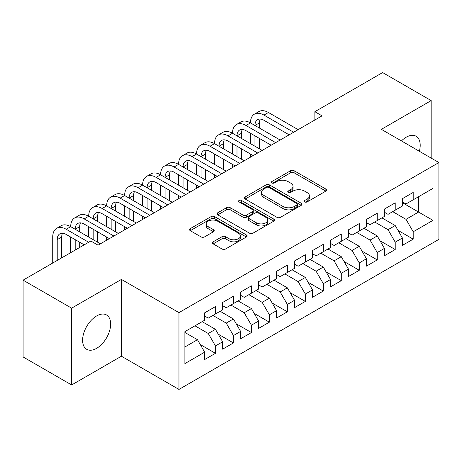 <?xml version="1.0" encoding="UTF-8"?>
<svg xmlns="http://www.w3.org/2000/svg" width="462" height="462" viewBox="0 0 462 462"><rect width="100%" height="100%" fill="white"/><g stroke="black" fill="none" stroke-linecap="round" stroke-linejoin="round"><path stroke-width="0.69" d="M304.666 201.917A1.744 1.011 0 0 0 307.138 201.917L325.883 191.095A2.495 1.438 0 0 0 326.617 190.073A2.495 1.438 0 0 0 325.883 189.056L294.121 170.721A2.495 1.438 0 0 0 290.592 170.721L271.847 181.543A1.744 1.011 0 0 0 271.333 182.253A1.744 1.011 0 0 0 271.847 182.969A1.744 1.011 0 0 0 274.312 182.969L276.744 181.566A7.987 4.608 0 0 1 288.034 181.566L290.679 183.096A7.987 4.608 0 0 1 293.018 186.353A7.987 4.608 0 0 1 290.679 189.616L288.253 191.014A1.744 1.011 0 0 0 287.745 191.73A1.744 1.011 0 0 0 288.253 192.44A1.744 1.011 0 0 0 290.725 192.44L293.151 191.043A7.987 4.608 0 0 1 304.446 191.043L307.091 192.573A7.987 4.608 0 0 1 309.43 195.83A7.987 4.608 0 0 1 307.091 199.093L304.666 200.491A1.744 1.011 0 0 0 304.152 201.207A1.744 1.011 0 0 0 304.666 201.917L304.666 200.491M96.627 348.331A19.831 11.446 120 0 0 109.581 330.856A19.831 11.446 120 0 0 106.537 314.969A19.831 11.446 120 0 0 96.627 315.95A19.831 11.446 120 0 0 83.668 333.425A19.831 11.446 120 0 0 86.712 349.312A19.831 11.446 120 0 0 96.627 348.331M419.375 151.282A19.831 11.446 120 0 0 416.095 136.244A19.831 11.446 120 0 0 406.185 137.226A19.831 11.446 120 0 0 401.438 140.922M213.132 241.828A2.495 1.438 0 0 0 212.399 242.845A2.495 1.438 0 0 0 213.132 243.867L222.043 249.006A2.495 1.438 0 0 0 225.572 249.006L246.39 236.989A2.495 1.438 0 0 0 247.124 235.967A2.495 1.438 0 0 0 246.39 234.95L214.628 216.614A2.495 1.438 0 0 0 211.099 216.614L190.28 228.632A2.495 1.438 0 0 0 189.547 229.654A2.495 1.438 0 0 0 190.28 230.671L201.045 236.885A2.495 1.438 0 0 0 204.574 236.885L213.484 231.739A2.495 1.438 0 0 0 214.212 230.723A2.495 1.438 0 0 0 213.484 229.701L208.143 226.623A6.676 3.852 0 0 1 206.191 223.897A6.676 3.852 0 0 1 210.308 220.334A6.676 3.852 0 0 1 217.585 221.171L238.496 233.241A6.676 3.852 0 0 1 240.448 235.967A6.676 3.852 0 0 1 236.33 239.53A6.676 3.852 0 0 1 229.054 238.692L225.572 236.683A2.495 1.438 0 0 0 222.043 236.683L213.132 241.828L213.132 243.867M71.639 308.166L71.639 384.967L121.431 356.219L121.431 279.418L71.639 308.166L23.1 280.145L90.87 241.014L98.065 245.166L322.054 115.847L314.859 111.694L314.859 119.999M121.431 279.418L178.956 312.63L438.9 162.549L438.9 239.356L178.956 389.431L178.956 312.63M431.167 158.091L431.167 100.589L381.375 129.343L438.9 162.549M431.167 100.589L382.634 72.569L314.859 111.694M276.917 217.325A2.495 1.438 0 0 0 280.446 217.325L301.27 205.307A2.495 1.438 0 0 0 301.998 204.285A2.495 1.438 0 0 0 301.27 203.268L269.508 184.927A2.495 1.438 0 0 0 265.979 184.927L245.155 196.951A2.495 1.438 0 0 0 244.427 197.967A2.495 1.438 0 0 0 245.155 198.989L276.917 217.325M239.766 202.292A1.744 1.011 0 0 1 241.539 202.541L241.539 200.468L273.827 219.109A2.495 1.438 0 0 1 274.561 220.126A2.495 1.438 0 0 1 273.827 221.148L253.009 233.166A2.495 1.438 0 0 1 249.48 233.166L217.718 214.83L217.718 212.791A2.495 1.438 0 0 0 216.984 213.814A2.495 1.438 0 0 0 217.718 214.83M217.718 212.791L226.628 207.646A2.495 1.438 0 0 1 230.157 207.646L243.041 215.084A2.495 1.438 0 0 0 246.569 215.084L252.477 211.671A2.495 1.438 0 0 0 253.211 210.655A2.495 1.438 0 0 0 252.477 209.632L239.068 201.894A1.744 1.011 0 0 1 238.559 201.178A1.744 1.011 0 0 1 239.634 200.248A1.744 1.011 0 0 1 241.539 200.468M402.408 202.72L418.584 212.058L418.584 196.697L432.969 188.398L413.195 199.809L413.195 192.44L402.408 198.672L402.408 206.04L395.218 210.193L395.218 202.824L384.43 209.049L384.43 216.418L377.24 220.57L377.24 213.201L366.453 219.427L366.453 226.796L359.263 230.948L359.263 223.579L348.475 229.805L348.475 237.173L341.285 241.326L341.285 233.957L330.503 240.182L330.503 247.551L323.308 251.703L323.308 244.334L312.526 250.566L312.526 257.935L305.336 262.087L305.336 254.718L294.548 260.943L294.548 268.312L287.358 272.464L287.358 265.096L276.571 271.321L276.571 278.69L269.381 282.842L269.381 275.473L258.593 281.699L258.593 289.068L251.403 293.22L251.403 285.851L240.615 292.076L240.615 299.445L233.425 303.598L233.425 296.229L222.644 302.46L222.644 309.829L215.448 313.975L215.448 306.606L204.666 312.838L204.666 320.206L184.892 331.624L184.892 363.588L204.666 352.171L197.476 339.72L184.892 332.449M432.969 188.398L432.969 220.362L413.195 231.78L406.006 219.323L392.7 211.642M398.001 230.376L413.195 239.149L413.195 231.78M413.195 239.149L402.408 245.374L402.408 238.005L395.218 242.157L388.028 229.701L374.722 222.02M380.024 240.754L395.218 249.526L395.218 242.157M395.218 249.526L384.43 255.752L384.43 248.383L377.24 252.535L370.05 240.084L356.745 232.403M362.052 251.137L377.24 259.904L377.24 252.535M377.24 259.904L366.453 266.135L366.453 258.766L359.263 262.913L352.073 250.462L338.767 242.781M344.075 261.515L359.263 270.282L359.263 262.913M359.263 270.282L348.475 276.513L348.475 269.144L341.285 273.296L334.095 260.839L320.795 253.159M326.097 271.893L341.285 280.665L341.285 273.296M341.285 280.665L330.503 286.89L330.503 279.522L323.308 283.674L316.118 271.217L302.818 263.536M308.119 282.27L323.308 291.043L323.308 283.674M323.308 291.043L312.526 297.268L312.526 289.899L305.336 294.051L298.14 281.595L284.84 273.914M290.142 292.648L305.336 301.42L305.336 294.051M305.336 301.42L294.548 307.646L294.548 300.277L287.358 304.429L280.168 291.972L266.863 284.297M272.164 303.032L287.358 311.798L287.358 304.429M287.358 311.798L276.571 318.023L276.571 310.655L269.381 314.807L262.191 302.356L248.885 294.675M254.192 313.409L269.381 322.176L269.381 314.807M269.381 322.176L258.593 328.407L258.593 321.038L251.403 325.184L244.213 312.734L230.908 305.053M236.215 323.787L251.403 332.553L251.403 325.184M251.403 332.553L240.615 338.785L240.615 331.416L233.425 335.568L226.236 323.111L212.936 315.431M218.237 334.165L233.425 342.937L233.425 335.568M233.425 342.937L222.644 349.162L222.644 341.793L215.448 345.946L208.258 333.489L194.958 325.808M200.26 344.542L215.448 353.315L215.448 345.946M215.448 353.315L204.666 359.54L204.666 352.171M204.666 316.054L208.258 318.127L215.448 313.975M184.892 346.985L197.476 339.72M222.644 305.677L226.236 307.75L233.425 303.598M208.258 333.489L215.448 329.337L202.148 321.656M222.644 341.793L215.448 329.337M240.615 295.299L244.213 297.372L251.403 293.22M226.236 323.111L233.425 318.959L220.126 311.278M240.615 331.416L233.425 318.959M258.593 284.915L262.191 286.994L269.381 282.842M244.213 312.734L251.403 308.581L238.103 300.901M258.593 321.038L251.403 308.581M276.571 274.538L280.168 276.617L287.358 272.464M262.191 302.356L269.381 298.204L256.075 290.523M276.571 310.655L269.381 298.204M294.548 264.16L298.14 266.233L305.336 262.087M280.168 291.972L287.358 287.826L274.053 280.145M294.548 300.277L287.358 287.826M312.526 253.782L316.118 255.856L323.308 251.703M298.14 281.595L305.336 277.443L292.03 269.762M312.526 289.899L305.336 277.443M330.503 243.405L334.095 245.478L341.285 241.326M316.118 271.217L323.308 267.065L310.008 259.384M330.503 279.522L323.308 267.065M348.475 233.021L352.073 235.1L359.263 230.948M334.095 260.839L341.285 256.687L327.985 249.006M348.475 269.144L341.285 256.687M366.453 222.644L370.05 224.723L377.24 220.57M352.073 250.462L359.263 246.31L345.963 238.629M366.453 258.766L359.263 246.31M384.43 212.266L388.028 214.345L395.218 210.193M370.05 240.084L377.24 235.932L363.935 228.251M384.43 248.383L377.24 235.932M402.408 201.888L406.006 203.961L413.195 199.809M388.028 229.701L395.218 225.548L381.912 217.873M402.408 238.005L395.218 225.548M23.1 280.145L23.1 356.947L71.639 384.967M121.431 356.219L178.956 389.431M406.006 219.323L418.584 212.058L432.969 220.362M305.365 202.165L307.091 201.166A7.987 4.608 0 0 0 309.43 197.903L309.43 195.83M293.018 186.353L293.018 188.432A7.987 4.608 0 0 1 290.679 191.69L288.952 192.689M325.849 191.112L294.121 172.794A2.495 1.438 0 0 0 290.592 172.794L272.545 183.218M301.236 205.324L269.508 187.006A2.495 1.438 0 0 0 265.979 187.006L245.189 199.007M296.858 205.001A1.744 1.011 0 0 0 297.366 204.285A1.744 1.011 0 0 0 296.858 203.575L268.976 187.474A1.744 1.011 0 0 0 266.505 187.474L263.946 188.952A7.987 4.608 0 0 0 261.608 192.215A7.987 4.608 0 0 0 263.946 195.472L283.004 206.474A7.987 4.608 0 0 0 294.3 206.474L296.858 205.001L296.858 207.074A1.744 1.011 0 0 0 297.366 206.364L297.366 204.285M261.608 192.215L261.608 194.288A7.987 4.608 0 0 0 263.946 197.551L263.946 195.472M296.858 207.074L294.3 208.553A7.987 4.608 0 0 1 283.004 208.553L263.946 197.551M217.752 214.847L226.628 209.725L226.628 207.646M253.211 210.655L253.211 212.728A2.495 1.438 0 0 1 252.477 213.75L246.569 217.163A2.495 1.438 0 0 1 243.041 217.163L230.157 209.725A2.495 1.438 0 0 0 226.628 209.725M241.539 202.541L273.799 221.165M256.404 222.8A6.676 3.852 0 0 0 263.681 223.637A6.676 3.852 0 0 0 267.798 220.074A6.676 3.852 0 0 0 265.846 217.354L258.477 213.097A2.495 1.438 0 0 0 254.949 213.097L249.035 216.511A2.495 1.438 0 0 0 248.308 217.527A2.495 1.438 0 0 0 249.035 218.549L256.404 222.8L256.404 224.879A6.676 3.852 0 0 0 263.681 225.71A6.676 3.852 0 0 0 267.798 222.153L267.798 220.074M248.308 217.527L248.308 219.606A2.495 1.438 0 0 0 249.035 220.622L249.035 218.549M256.404 224.879L249.035 220.622M240.448 235.967L240.448 238.046A6.676 3.852 0 0 1 236.33 241.603A6.676 3.852 0 0 1 229.054 240.771L225.572 238.756A2.495 1.438 0 0 0 222.043 238.756L213.161 243.884M206.191 223.897L206.191 225.97A6.676 3.852 0 0 0 208.143 228.696L208.143 226.623M213.45 231.762L208.143 228.696M246.356 237.006L214.628 218.688A2.495 1.438 0 0 0 211.099 218.688L190.315 230.688M52.726 263.04L52.726 237.052A19.069 11.007 60 0 1 56.676 228.32L61.169 225.727A19.069 11.007 60 0 1 70.703 226.675A19.069 11.007 60 0 1 74.653 217.943L79.146 215.35A19.069 11.007 60 0 1 88.681 216.291A19.069 11.007 60 0 1 92.625 207.565L97.124 204.972A19.069 11.007 60 0 1 106.653 205.913A19.069 11.007 60 0 1 110.603 197.187L115.102 194.589A19.069 11.007 60 0 1 124.63 195.536A19.069 11.007 60 0 1 128.58 186.81L133.073 184.211A19.069 11.007 60 0 1 142.608 185.158A19.069 11.007 60 0 1 146.558 176.426L151.051 173.833A19.069 11.007 60 0 1 160.585 174.78A19.069 11.007 60 0 1 164.536 166.049L169.028 163.456A19.069 11.007 60 0 1 178.563 164.397A19.069 11.007 60 0 1 182.513 155.671L187.006 153.078A19.069 11.007 60 0 1 196.541 154.019A19.069 11.007 60 0 1 200.485 145.293L204.984 142.7A19.069 11.007 60 0 1 214.518 143.642A19.069 11.007 60 0 1 218.462 134.916L222.961 132.317A19.069 11.007 60 0 1 232.49 133.264A19.069 11.007 60 0 1 236.44 124.532L240.933 121.939A19.069 11.007 60 0 1 250.468 122.886A19.069 11.007 60 0 1 254.418 114.154L258.911 111.561A19.069 11.007 60 0 1 268.445 112.509L298.14 129.649M254.418 114.154A19.069 11.007 60 0 1 263.952 115.102L293.647 132.248M289.154 134.84L263.952 120.287A12.711 7.34 -120 0 0 257.594 119.658A12.711 7.34 -120 0 0 254.96 125.479L259.459 122.886L259.459 128.072M260.25 119.075A12.711 7.34 -120 0 0 259.459 122.886M254.96 135.857L254.96 146.235M259.459 138.45L259.459 148.833M250.468 157.178L250.468 154.019M250.468 143.642L250.468 133.264M236.44 124.532A19.069 11.007 60 0 1 245.975 125.479L250.468 122.886L280.168 140.032M245.975 125.479L275.67 142.625M271.177 145.218L245.975 130.671A12.711 7.34 -120 0 0 239.616 130.041A12.711 7.34 -120 0 0 236.989 135.857L241.482 133.264L241.482 138.45M242.279 129.452A12.711 7.34 -120 0 0 241.482 133.264M236.989 146.235L236.989 156.618M241.482 148.833L241.482 159.211M232.49 167.556L232.49 164.397M232.49 154.019L232.49 143.642M218.462 134.916A19.069 11.007 60 0 1 227.997 135.857L232.49 133.264L262.191 150.41M227.997 135.857L257.698 153.003M253.199 155.596L227.997 141.049A12.711 7.34 -120 0 0 221.645 140.419A12.711 7.34 -120 0 0 219.011 146.235L223.504 143.642L223.504 148.833M224.301 139.83A12.711 7.34 -120 0 0 223.504 143.642M219.011 156.618L219.011 166.996M223.504 159.211L223.504 169.589M214.518 177.934L214.518 174.78M214.518 164.397L214.518 154.019M200.485 145.293A19.069 11.007 60 0 1 210.019 146.235L214.518 143.642L244.213 160.788M210.019 146.235L239.72 163.381M235.222 165.979L210.019 151.426A12.711 7.34 -120 0 0 203.667 150.797A12.711 7.34 -120 0 0 201.034 156.618L205.526 154.019L205.526 159.211M206.323 150.208A12.711 7.34 -120 0 0 205.526 154.019M201.034 166.996L201.034 177.373M205.526 169.589L205.526 179.966M196.541 188.311L196.541 185.158M196.541 174.78L196.541 164.397M182.513 155.671A19.069 11.007 60 0 1 192.042 156.618L196.541 154.019L226.236 171.165M192.042 156.618L221.743 173.758M217.25 176.357L192.042 161.804A12.711 7.34 -120 0 0 185.689 161.174A12.711 7.34 -120 0 0 183.056 166.996L187.549 164.397L187.549 169.589M188.346 160.591A12.711 7.34 -120 0 0 187.549 164.397M183.056 177.373L183.056 187.751M187.549 179.966L187.549 190.344M178.563 198.689L178.563 195.536M178.563 185.158L178.563 174.78M164.536 166.049A19.069 11.007 60 0 1 174.07 166.996L178.563 164.397L208.258 181.543M174.07 166.996L203.765 184.142M199.272 186.735L174.07 172.182A12.711 7.34 -120 0 0 167.712 171.552A12.711 7.34 -120 0 0 165.078 177.373L169.571 174.78L169.571 179.966M170.368 170.969A12.711 7.34 -120 0 0 169.571 174.78M165.078 187.751L165.078 198.129M169.571 190.344L169.571 200.727M160.585 209.067L160.585 205.913M160.585 195.536L160.585 185.158M146.558 176.426A19.069 11.007 60 0 1 156.092 177.373L160.585 174.78L190.28 191.926M156.092 177.373L185.788 194.519M181.295 197.112L156.092 182.565A12.711 7.34 -120 0 0 149.734 181.93A12.711 7.34 -120 0 0 147.101 187.751L151.6 185.158L151.6 190.344M152.391 181.347A12.711 7.34 -120 0 0 151.6 185.158M147.101 198.129L147.101 208.506M151.6 200.727L151.6 211.105M142.608 219.45L142.608 216.291M142.608 205.913L142.608 195.536M128.58 186.81A19.069 11.007 60 0 1 138.115 187.751L142.608 185.158L172.309 202.304M138.115 187.751L167.81 204.897M163.317 207.49L138.115 192.943A12.711 7.34 -120 0 0 131.757 192.313A12.711 7.34 -120 0 0 129.129 198.129L133.622 195.536L133.622 200.727M134.419 191.724A12.711 7.34 -120 0 0 133.622 195.536M129.129 208.506L129.129 218.89M133.622 211.105L133.622 221.483M124.63 229.828L124.63 226.675M124.63 216.291L124.63 205.913M110.603 197.187A19.069 11.007 60 0 1 120.137 198.129L124.63 195.536L154.331 212.682M120.137 198.129L149.832 215.275M145.339 217.868L120.137 203.32A12.711 7.34 -120 0 0 113.785 202.691A12.711 7.34 -120 0 0 111.151 208.506L115.644 205.913L115.644 211.105M116.441 202.102A12.711 7.34 -120 0 0 115.644 205.913M111.151 218.89L111.151 229.268M115.644 221.483L115.644 231.86M106.653 240.205L106.653 237.052M106.653 226.675L106.653 216.291M92.625 207.565A19.069 11.007 60 0 1 102.16 208.506L106.653 205.913L136.354 223.059M102.16 208.506L131.861 225.652M127.362 228.251L102.16 213.698A12.711 7.34 -120 0 0 95.807 213.069A12.711 7.34 -120 0 0 93.174 218.89L97.667 216.291L97.667 221.483M98.464 212.485A12.711 7.34 -120 0 0 97.667 216.291M93.174 229.268L93.174 239.645M97.667 231.86L97.667 242.238M88.681 237.052L88.681 226.675M74.653 217.943A19.069 11.007 60 0 1 84.182 218.89L88.681 216.291L118.376 233.437M84.182 218.89L113.883 236.036M109.39 238.629L84.182 224.076A12.711 7.34 -120 0 0 77.83 223.446A12.711 7.34 -120 0 0 75.196 229.268L79.689 226.675L79.689 231.86M80.486 222.863A12.711 7.34 -120 0 0 79.689 226.675M75.196 239.645L75.196 250.063M79.689 242.238L79.689 247.47M70.703 252.662L70.703 237.052M56.676 228.32A19.069 11.007 60 0 1 66.21 229.268L70.703 226.675L100.398 243.815M66.21 229.268L88.716 242.261M84.223 244.854L66.21 234.453A12.711 7.34 -120 0 0 59.852 233.824A12.711 7.34 -120 0 0 57.219 239.645L57.219 260.447M62.509 233.241A12.711 7.34 -120 0 0 61.712 237.052L61.712 257.848M307.091 201.166L307.091 199.093M288.253 192.44L288.253 191.014M290.679 191.69L290.679 189.616M271.847 182.969L271.847 181.543M290.592 172.794L290.592 170.721M294.121 172.794L294.121 170.721M325.883 191.095L325.883 189.056M245.155 198.989L245.155 196.951M265.979 187.006L265.979 184.927M269.508 187.006L269.508 184.927M301.27 205.307L301.27 203.268M283.004 208.553L283.004 206.474M294.3 208.553L294.3 206.474M230.157 209.725L230.157 207.646M243.041 217.163L243.041 215.084M246.569 217.163L246.569 215.084M252.477 213.75L252.477 211.671M273.827 221.148L273.827 219.109M222.043 238.756L222.043 236.683M225.572 238.756L225.572 236.683M229.054 240.771L229.054 238.692M213.484 231.739L213.484 229.701M190.28 230.671L190.28 228.632M211.099 218.688L211.099 216.614M214.628 218.688L214.628 216.614M246.39 236.989L246.39 234.95M268.445 112.509L263.952 115.102M61.712 237.052L57.219 239.645"/></g></svg>
